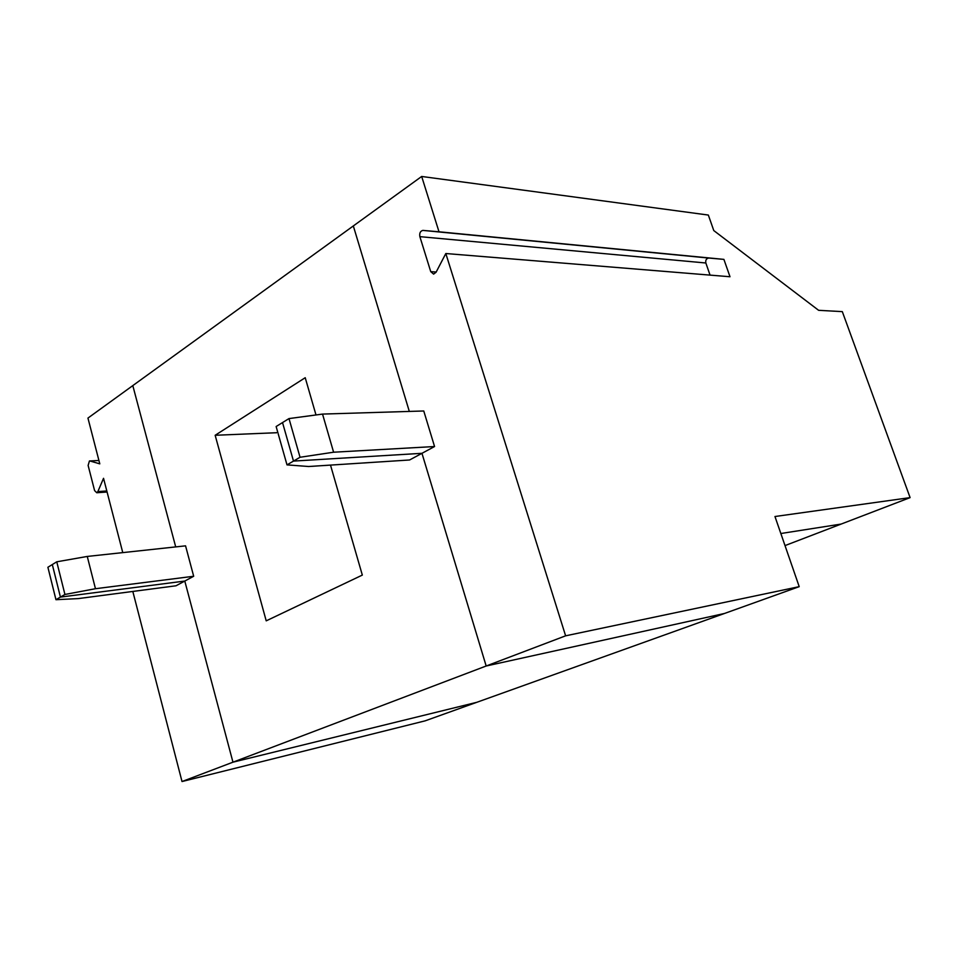 <?xml version="1.0" encoding="UTF-8"?>
<svg xmlns="http://www.w3.org/2000/svg" width="958" height="958" viewBox="0 0 958 958"><rect width="100%" height="100%" fill="white"/><g stroke="black" fill="none" stroke-linecap="round" stroke-linejoin="round"><path stroke-width="1.44" d="M132.815 591.445L182.02 781.536L425.172 720.835L476.761 702.322L232.962 762.185L486.173 666.002L421.963 453.314L293.495 461.085L282.526 422.574L288.993 418.586L322.535 414.084L423.759 410.982L434.561 446.536L333.6 452.212L322.535 414.084M89.801 460.966L98.913 460.475L89.429 460.978L88.124 465.432L94.591 490.58L96.758 492.747L97.86 491.598L103.536 478.317L122.768 552.61M785.021 545.593L910.1 497.621L842.322 311.637L818.611 310.308L713.782 230.567L708.345 215.059L421.676 176.464L353.322 225.944L409.317 411.425L353.322 225.944L87.944 418.083L99.788 463.852L89.98 461.002M56.761 561.807L87.262 556.442L95.465 588.715L64.928 594.463L56.761 561.807L52.319 564.549L60.426 597.097L184.786 581.051L176.009 585.781L78.209 598.606L55.959 599.696L47.9 567.268L52.319 564.549L60.426 597.097L184.786 581.051L232.962 762.185L476.761 702.322L724.416 613.491L486.173 666.002L565.615 635.825L799.212 586.655L724.416 613.491L486.173 666.002L421.963 453.314L434.561 446.536M182.02 781.536L232.962 762.185L184.786 581.051L193.684 576.261L185.565 545.844L87.262 556.442M132.803 385.607L175.709 546.91L132.803 385.607M64.928 594.463L55.959 599.696M841.172 524.062L780.842 533.51L841.172 524.062M430.741 271.653L433.615 274.12L436.07 272.252L445.817 253.523L729.996 276.742L723.901 259.378L708.728 258.049C706.321 258.552 705.363 260.205 705.842 262.995L419.867 236.65L430.741 271.653L436.177 272.024M421.676 176.464L439.004 231.788L422.849 230.399C420.299 231.082 419.317 233.165 419.867 236.65M333.6 452.212L300.046 457.265L288.993 418.586M445.817 253.523L565.615 635.825M710.058 275.114L705.842 262.995M910.1 497.621L774.962 516.518L799.212 586.655M300.046 457.265L287.005 464.881L308.656 466.51L409.581 459.984L421.963 453.314L293.495 461.085L282.526 422.574L276.132 426.526L287.005 464.881M723.901 259.378L439.004 231.788M330.498 465.097L362.328 575.087L266.216 620.844L215.155 435.279L305.219 377.715L315.996 414.958M95.465 588.715L193.684 576.261M215.155 435.279L277.868 432.669M97.86 491.598L106.805 490.963M708.908 258.061L423.041 230.411M96.758 492.747L107.068 492.005M422.849 230.399L708.728 258.049"/></g></svg>
